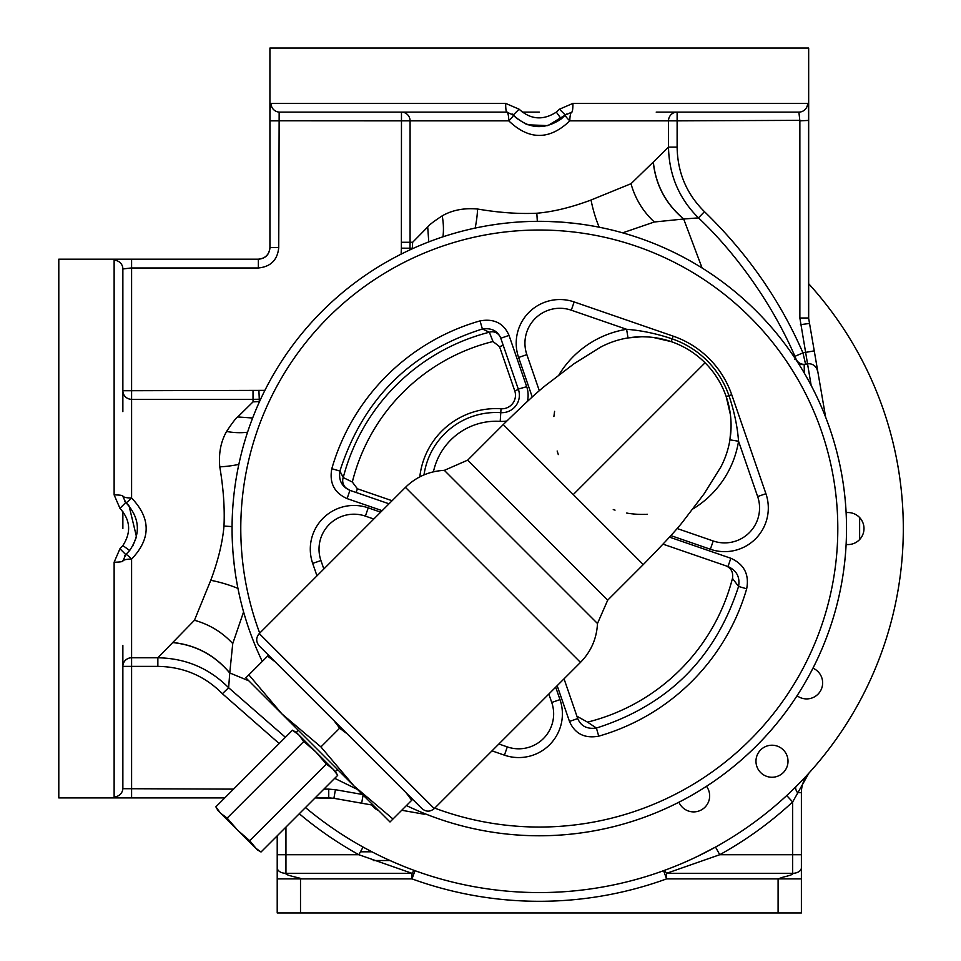 <?xml version="1.0" encoding="UTF-8"?>
<svg xmlns="http://www.w3.org/2000/svg" width="961" height="961" viewBox="0 0 961 961"><rect width="100%" height="100%" fill="white"/><g stroke="black" fill="none" stroke-linecap="round" stroke-linejoin="round"><path stroke-width="1.44" d="M122.864 511.528L122.864 528.55M131.092 267.987L122.864 268.96L122.864 411.644M424.173 814.219L401.722 810.267L424.173 814.219A8.733 1.129 100 0 1 423.837 813.258M333.984 798.327L373.276 805.246L334.176 798.351M123.669 788.693L233.547 789.125M122.864 645.456L122.864 788.14A8.733 8.697 180 0 1 114.131 796.837C115.32 797.63 121.146 797.966 131.597 797.858L224.814 797.858M238.869 592.829L237.968 588.444A58.237 22.475 13.2 0 0 210.771 580.288L194.458 620.265L157.856 657.768L131.597 657.768L131.597 559.074C151.021 538.725 151.021 518.375 131.597 498.026A8.733 2.03 0 0 1 122.864 495.996A8.733 1.093 180 0 0 114.131 494.903L119.957 508.357C130.432 519.925 131.405 532.334 122.864 545.572L119.957 548.743L114.131 562.197L114.131 796.837M131.164 259.242L131.597 259.242C121.146 259.134 115.32 259.47 114.131 260.263L115.44 259.734M279.158 112.917L278.726 247.602C277.525 259.975 270.726 266.774 258.353 267.975L258.353 259.242L131.597 259.242L131.597 390.719L264.9 390.37M128.69 259.254L130.228 259.242M224.754 797.918L58.801 797.918L58.801 259.182L258.281 259.182C265.356 258.485 269.236 254.605 269.921 247.53L269.921 48.05L808.669 48.05L808.669 318.415L825.643 417.206L808.597 317.995L808.597 120.858C808.718 110.395 808.381 104.569 807.588 103.38L572.948 103.38L559.482 109.206L556.323 112.113C543.085 120.654 530.676 119.681 519.108 109.206L505.642 103.38L271.002 103.38C270.221 104.569 269.885 110.395 269.993 120.858L269.993 247.602C269.308 254.677 265.428 258.557 258.353 259.242M131.273 797.858L126.552 797.834M120.305 797.726L114.984 797.282M323.905 789.125L328.746 789.125L328.746 797.858L333.899 798.303L335.413 789.702L362.501 794.483M128.474 505.198L125.771 502.507C139.777 517.486 141.075 533.487 129.663 550.509L125.771 554.593L119.957 548.743M125.771 554.593A8.733 8.733 0 0 0 124.774 555.662A8.733 8.733 0 0 1 125.771 554.593L122.864 561.104A8.733 2.03 0 0 1 131.597 559.074A8.733 1.381 48.2 0 0 125.771 554.593L129.663 550.509L122.864 545.572M132.834 545.86L136.294 537.355M136.474 536.67L129.05 505.858M210.771 580.288C218.159 560.563 222.556 542.497 223.985 526.075C224.814 508.009 223.42 488.26 219.781 466.842C218.567 453.328 220.826 441.531 226.592 431.465C232.298 422.804 236.01 417.975 237.739 416.954L253.031 401.878L253.031 399.332L131.597 399.332A8.733 8.613 0 0 1 122.864 390.719L131.597 390.719L131.597 498.026A8.733 1.381 -48.2 0 1 125.771 502.507A8.733 8.733 0 0 1 124.774 501.438M172.752 642.585C195.708 644.987 214.699 655.15 229.751 673.036L228.634 687.728C209.282 668.255 185.689 658.273 157.856 657.768L157.856 666.381L122.864 666.381A8.733 8.613 -0 0 1 131.597 657.768L131.597 797.858M229.751 673.036L232.742 643.57L243.589 611.905M194.458 620.265C209.45 624.446 222.207 632.218 232.742 643.57M603.58 228.117L599.183 227.216A58.237 22.475 76.8 0 1 591.027 200.02L631.005 183.707L653.336 162.013C655.738 184.956 665.889 203.96 683.788 219L654.321 221.991L622.656 232.838M653.24 162.097C655.666 185.017 665.805 203.996 683.679 219.012L702.107 268.011M631.005 183.707C635.197 198.699 642.957 211.456 654.321 221.991M593.934 226.219L589.105 225.391M584.66 224.694L576.804 223.613M576.095 223.529L563.759 222.291M562.69 222.207L561.38 222.111M560.804 222.075L546.509 221.402M545.872 221.39L544.815 221.366M543.554 221.354L540.502 221.318M534.604 221.354L531.901 221.414M529.199 221.486L524.274 221.691M523.781 221.715L521.03 221.859M518.243 222.039L516.333 222.183M515.408 222.255L512.898 222.459M512.465 222.496L509.318 222.784M505.906 223.144L503.816 223.372M499.336 223.925L498.579 224.033M494.807 224.562L491.059 225.138M475.13 228.093A58.237 27.389 93.6 0 0 477.593 209.03C464.079 207.816 452.283 210.087 442.204 215.841C433.555 221.547 428.726 225.258 427.705 226.988L412.629 242.28L412.329 248.226L401.374 248.166L401.47 120.858L278.726 120.798M591.027 200.02C571.314 207.408 553.236 211.816 536.827 213.234C518.748 214.075 499.011 212.669 477.593 209.03M238.845 464.391A58.237 27.389 -3.6 0 1 219.781 466.842M247.566 432.222A58.237 41.599 22.3 0 1 226.592 431.465M235.877 480.308L235.313 484.056M234.784 487.828L234.676 488.584M234.124 493.065L233.883 495.155M233.535 498.579L233.247 501.714M233.211 502.135L232.994 504.657M232.922 505.606L232.79 507.492M232.61 510.279L232.466 513.03M232.442 513.522L232.238 518.46M232.154 521.15L232.106 523.853M232.069 529.751L232.094 532.802M232.118 534.064L232.142 535.109M232.154 535.757L232.826 550.064M232.862 550.629L232.958 551.95M233.042 553.007L234.28 565.344M234.364 566.053L235.433 573.921M236.13 578.366L236.971 583.183M756.547 745.796A307.232 307.232 0 0 1 406.431 805.558A307.232 307.232 0 0 0 756.547 311.304A307.232 307.232 0 0 0 322.055 311.304A307.232 307.232 0 0 1 756.547 311.304A307.232 307.232 0 0 1 756.547 745.796M262.281 661.42A307.232 307.232 0 0 1 322.055 311.304A307.232 307.232 0 0 0 262.281 661.42M382.142 510.675L347.101 498.615C334.284 492.873 329.179 482.902 331.809 468.704A215.949 215.949 0 0 1 480.056 320.89C494.062 318.367 503.72 323.208 509.03 335.401L526.7 386.694A26.211 26.211 0 0 1 527.373 401.422M669.457 537.127L730.84 558.269C744.138 564.287 749.412 574.474 746.673 588.805A215.949 215.949 0 0 1 598.727 736.162C584.66 738.709 574.906 733.796 569.477 721.423L577.729 718.576L564.047 678.826M373.793 519.024L365.384 516.117L368.231 507.852L380.664 512.153L368.231 507.852A43.677 43.677 0 0 0 312.685 563.398L316.974 575.843M677.085 528.502L713.218 540.983L710.359 549.248L670.838 535.589L710.359 549.248A43.677 43.677 0 0 0 765.917 493.702L731.717 394.695A94.646 94.646 0 0 0 673.156 336.134L574.149 301.934A43.677 43.677 0 0 0 518.604 357.48L532.25 397.013M389.013 503.804L349.936 490.35C341.828 486.734 338.488 480.308 339.918 471.046C362.994 399.211 410.479 351.858 482.374 328.998C491.588 327.773 497.726 330.86 500.777 338.248L518.435 389.529A17.478 17.478 0 0 1 500.777 412.653A72.808 72.808 0 0 0 424.005 474.89M347.101 498.615L349.936 490.35M331.809 468.704L339.918 471.046L343.245 477.569L352.327 482.026A192.68 192.68 0 0 1 492.993 341.515L499.54 346.657L514.736 390.803A13.562 13.562 0 0 1 501.029 408.761A76.712 76.712 0 0 0 419.813 476.848M480.056 320.89L482.374 328.998L489.365 332.23A9.214 8.853 -110.2 0 1 500.357 337.179M500.717 338.08L503.228 345.383L499.54 346.657M526.7 386.694L518.279 389.085M349.768 490.29L345.66 487.707A10.054 9.394 -147.9 0 1 345.66 487.707A10.054 9.394 -147.9 0 1 343.245 477.569A202.567 202.567 0 0 1 489.365 332.23L492.993 341.515M392.088 500.729L357.396 488.789L352.327 482.026M663.018 544.154L727.994 566.534C736.655 570.486 740.174 577.129 738.565 586.45C715.428 658.021 668.039 705.218 596.397 728.054L598.727 736.162M730.84 558.269L727.994 566.534M746.673 588.805L738.565 586.45L732.462 578.39C733.435 572.348 731.225 568.143 725.843 565.789M587.507 722.131L596.397 728.042C587.159 729.339 580.937 726.18 577.729 718.576L576.924 716.221L587.507 722.131A199.492 199.492 0 0 0 732.462 578.39M492.008 750.865L504.441 755.166A43.677 43.677 0 0 0 559.999 699.62L555.698 687.175M412.653 799.336L406.203 792.873L411.728 800.261L412.653 799.336L421.927 808.597L259.254 645.924L268.515 655.186L267.59 656.123L274.966 661.648L268.515 655.186M340.59 727.261L334.128 720.81L339.653 728.186L347.041 733.711L406.203 792.873M334.128 720.81L274.966 661.648M730.384 414.563L726.204 396.593A88.82 88.82 0 0 0 705.062 362.79L573.273 494.579L643.281 564.587L607.7 600.169L467.683 460.139L444.342 470.349L597.49 623.509L444.342 470.349C429.243 471.142 416.281 476.812 405.446 487.371L580.48 662.393L434.276 808.597L259.254 633.563C255.866 637.684 255.866 641.804 259.254 645.924M693.133 508.825A97.554 97.554 0 0 0 738.553 441.243C737.435 426.528 734.24 411.332 728.967 395.644L726.204 396.593A88.82 88.82 0 0 0 705.062 362.79A88.82 88.82 0 0 1 720.594 467.454L720.834 466.998A88.82 88.82 0 0 0 729.928 439.838L731.069 426.408M705.062 362.79A88.82 88.82 0 0 0 671.258 341.635A88.82 88.82 0 0 1 705.062 362.79A88.82 88.82 0 0 0 600.385 347.257L574.017 363.751L545.836 385.253C538.064 391.307 523.865 404.401 503.264 424.558L467.683 460.139M573.273 494.579L503.264 424.558M641.443 336.77L628.013 337.924L626.608 329.299C641.311 330.416 656.519 333.611 672.207 338.885L671.258 341.635L653.276 337.455M648.507 336.987L643.353 336.782M554.593 411.344L553.896 416.521M557.152 451.021L558.305 454.589M731.069 424.486L730.853 419.344M613.262 509.546L615.028 510.135M626.704 513.042L628.122 513.282M628.926 513.402L630.933 513.691M631.233 513.727L633.539 513.979M633.611 513.991L636.014 514.195M636.038 514.195L638.416 514.327M638.512 514.327L640.771 514.399M641.155 514.399L643.065 514.411M643.45 514.399L645.275 514.363M646.693 514.303L647.39 514.267M248.851 674.85L281.897 713.879L245.86 677.841L267.59 656.123M411.728 800.261L392.989 819L353.972 785.942L281.897 713.879L320.926 746.925L339.653 728.186M392.989 819L390.01 821.979L353.972 785.942L320.926 746.925M298.378 730.348L296.312 732.414L335.437 771.539L337.659 775.371L261.032 851.999L260.215 851.518M296.312 732.414L292.48 730.192L298.931 735.033L303.772 741.484L315.881 751.97L326.356 764.079L332.818 768.908L337.179 774.554M255.29 847.854L261.032 851.999L257.188 849.776L249.728 840.707L326.356 764.079M334.969 771.347L333.671 769.809M333.515 769.629L332.818 768.908M257.007 849.308L255.47 848.022M303.772 741.484L227.144 818.111L237.631 830.22L249.728 840.707M292.48 730.192L215.853 806.82L218.063 810.664L254.569 847.158M295.964 732.474L295.339 732.018M215.853 806.82L220.357 812.946M218.123 810.303L217.666 809.679M220.682 813.282L227.144 818.111M252.647 418.011L237.739 416.954M259.266 402.166L259.278 399.247L260.635 399.187M253.019 390.719L253.019 399.332L259.278 399.247L258.917 390.622M253.031 401.878L258.977 401.578M122.876 496.501L125.771 502.507L119.957 508.357M122.864 268.96A8.733 8.697 180 0 0 114.131 260.263L114.131 494.903M401.121 254.148L401.374 248.166M409.939 249.884L410.083 242.28L401.47 242.268M428.762 241.896L427.705 226.988M442.961 236.814A58.237 41.599 67.7 0 0 442.204 215.841M412.629 242.28L410.083 242.28L410.083 120.858L401.47 120.858L401.47 112.113A8.733 8.613 90 0 1 410.083 120.858L508.777 120.858C529.127 140.27 549.476 140.27 569.825 120.858A8.733 2.03 90 0 1 571.855 112.113L565.344 115.032A8.733 8.733 0 0 1 566.413 114.023M653.336 162.013L668.508 147.117C669.024 174.938 679.007 198.531 698.467 217.883C731.441 248.743 770.169 298.931 794.939 356.339L796.044 359.042L794.771 359.486M799.864 120.353L677.121 120.858L677.121 147.117L668.508 147.117L668.508 120.858A8.733 8.613 90 0 1 677.121 112.113L677.121 120.858L569.825 120.858A8.733 1.381 41.8 0 1 565.344 115.032L561.26 118.912C544.238 130.324 528.238 129.026 513.246 115.032A8.733 1.381 138.2 0 1 508.777 120.858A8.733 2.03 90 0 0 506.735 112.113L279.711 112.113A8.733 8.697 -90 0 1 271.002 103.38M278.726 247.602L269.993 247.602M269.993 120.521L270.017 115.813M270.125 109.554L270.558 104.244M357.516 789.498L334.692 778.326M279.158 743.514L222.399 693.722C204.789 675.895 183.275 666.778 157.856 666.381M338.464 770.446L337.203 769.773M285.393 737.279L228.634 687.728L222.399 693.722M172.848 642.501C195.768 644.915 214.735 655.066 229.763 672.94L248.863 680.844M798.399 363.45A8.733 8.709 -100 0 0 804.201 364.459L804.309 373.12M683.788 219L698.467 217.883L704.473 211.66C747.25 253.151 780.08 300.216 802.94 352.855L805.594 364.207L804.201 364.459L807.372 363.895A8.733 8.733 0 0 1 817.487 370.982A8.733 8.733 0 0 0 807.372 363.895L805.594 364.207A8.733 8.733 -100 0 1 796.044 359.042M811.168 385.457L799.864 317.995L799.864 120.858L798.891 112.113L656.207 112.113M512.189 114.023A8.733 8.733 0 0 1 513.246 115.032L515.949 117.735M516.562 118.263L525.571 123.861M525.583 123.873L527.985 124.798L547.77 125.639L565.344 115.032L559.482 109.206M519.108 109.206L513.246 115.032L506.735 112.113A8.733 1.093 -90 0 1 505.642 103.38M363.799 112.113L408.545 112.113M807.853 103.644L808.117 104.689M808.597 117.939L808.597 119.476M808.597 120.413L799.864 120.858M422.396 112.113L507.252 112.137M522.267 112.113L539.301 112.113M305.478 807.54A364.015 364.015 0 0 0 663.595 870.69L667.967 869.068M808.669 283.711A364.015 364.015 0 0 1 539.301 892.565A364.015 364.015 0 0 0 663.595 870.69L666.574 878.895L801.39 878.895L801.39 867.903M706.479 786.302A16.013 16.013 0 0 1 692.701 811.865A16.013 16.013 0 0 1 678.934 802.219M812.958 668.183A16.013 16.013 0 0 1 813.811 697.205A16.013 16.013 0 0 1 797.053 695.74M846.112 512.645A16.013 16.013 0 0 1 861.356 537.355A16.013 16.013 0 0 1 846.112 544.455M378.61 810.579A16.013 16.013 0 0 1 371.775 804.982M771.983 777.257A16.013 16.013 0 0 1 755.971 761.232A16.013 16.013 0 0 1 771.983 745.219A16.013 16.013 0 0 1 788.008 761.232A16.013 16.013 0 0 1 771.983 777.257M299.279 813.739A372.748 372.748 0 0 0 358.837 854.713L363.066 847.061L366.405 848.887M369.865 850.725L373.457 852.599M376.412 854.089L377.192 854.473M392.304 861.561L402.659 865.945M404.605 866.726L406.251 867.387M410.635 869.068L414.575 870.534M672.34 867.375L674.262 866.618M676.076 865.885L676.712 865.633M685.325 861.993L686.971 861.272M697.566 856.359L715.525 847.061L719.753 854.713A372.748 372.748 0 0 0 792.657 801.967L786.711 795.552L788.32 794.062M795.504 787.143L792.753 789.822M797.041 785.605L799.576 783.035M799.876 782.722L801.81 780.728M801.87 780.668L803.024 779.455M803.156 779.323L804.309 778.098M804.357 778.062L805.726 776.596M859.627 539.541L859.627 517.559L859.627 539.541M373.264 860.527L389.986 860.527M277.212 869.273L277.212 835.818M801.39 854.713L792.657 854.713L792.657 801.967L808.934 773.088A29.118 29.118 0 0 0 801.39 792.657L801.39 912.95L277.212 912.95L277.212 854.713L285.946 854.713L285.946 827.085M798.387 784.248L796.176 786.47A8.733 3.736 45.1 0 0 797.498 792.657L801.39 792.657L801.39 868.179M801.39 912.95L801.39 878.57L801.39 912.95M300.505 912.95L300.505 878.895C305.814 878.834 283.903 875.387 285.946 873.321A8.733 5.586 180 0 1 277.212 867.735M277.212 867.975L277.212 878.895L412.017 878.895L412.017 873.321L285.946 873.321L285.946 854.713L358.837 854.713L412.017 873.321A8.733 2.378 110 0 1 414.996 870.69L412.017 878.895A372.748 372.748 0 0 0 666.574 878.895L666.574 873.321A8.733 2.378 70 0 0 663.595 870.69M801.39 867.735A8.733 5.586 180 0 1 792.657 873.321L792.657 854.713L719.753 854.713L666.574 873.321L792.657 873.321C793.846 874.09 790.651 875.363 783.083 877.153L778.098 878.895L778.098 912.95M801.39 792.657A29.118 29.118 0 0 1 808.934 773.088A29.118 29.118 0 0 0 801.39 792.657M799.864 317.995L808.597 317.995M798.891 112.113A8.733 8.697 -90 0 0 807.588 103.38M571.351 112.137L571.855 112.113A8.733 1.093 -90 0 0 572.948 103.38M800.453 324.662L809.114 323.509M122.876 560.587L122.864 561.104A8.733 1.093 180 0 1 114.131 562.197M315.172 797.858L328.746 797.858M172.764 642.573C195.708 644.987 214.711 655.138 229.751 673.024M537.319 221.33A58.237 1.093 86.4 0 0 536.827 213.234M232.069 526.58A58.237 1.093 3.6 0 1 223.985 526.075M259.71 633.107A298.487 298.487 0 0 1 750.361 317.478A298.487 298.487 0 0 1 434.744 808.129M506.891 420.954A26.211 26.211 0 0 1 500.213 421.374A64.063 64.063 0 0 0 433.423 471.827M569.477 721.423L557.176 685.71M500.213 421.374L501.029 408.761M509.03 335.401L500.777 338.248M356.123 492.488L357.396 488.789M518.435 389.529L514.736 390.803M498.879 743.994L507.3 746.901L504.441 755.166A43.677 43.677 0 0 0 559.999 699.62L551.734 702.467L548.827 694.046M368.231 507.852A43.677 43.677 0 0 0 312.685 563.398L320.938 560.551L323.845 568.972M507.3 746.901A34.944 34.944 0 0 0 551.734 702.467M365.384 516.117A34.944 34.944 0 0 0 320.938 560.551M559.026 374.706A97.554 97.554 0 0 1 626.608 329.299L571.302 310.199A34.944 34.944 0 0 0 526.856 354.633L539.337 390.767M526.856 354.633L518.604 357.48M643.281 564.587C663.438 543.974 676.544 529.787 682.586 522.015L704.101 493.822L720.834 466.998A88.82 88.82 0 0 0 729.928 439.838L738.553 441.243L757.652 496.549L765.917 493.702A43.677 43.677 0 0 1 710.359 549.248M673.156 336.134L672.207 338.885A91.727 91.727 0 0 1 728.967 395.644L731.717 394.695M571.302 310.199L574.149 301.934M713.218 540.983A34.944 34.944 0 0 0 757.652 496.549M258.353 267.975L131.597 267.975M278.726 120.858L269.993 120.858M363.09 795.071L361.66 803.204M328.746 789.125L335.413 789.702M794.939 356.339L802.94 352.855L813.955 350.909M677.121 147.117C677.529 172.536 686.635 194.05 704.473 211.66M653.324 162.013C655.738 184.968 665.889 203.96 683.776 219M360.447 851.794L371.907 851.794M824.009 413.086A8.733 1.129 -10 0 1 824.97 413.422L825.643 417.206M561.26 118.912L556.323 112.113M334.224 798.363L315.1 797.918M405.446 487.371L259.254 633.563M434.276 808.597C430.168 811.985 426.047 811.985 421.927 808.597M607.7 600.169L597.49 623.509C596.709 638.609 591.039 651.57 580.48 662.393M337.503 769.473L335.437 771.539M395.692 863.038L385.481 858.473M372.027 851.854L363.066 847.061M789.209 793.221L786.711 795.552M808.766 773.293L805.654 776.668M805.522 776.8L804.129 778.29M804.057 778.374L802.687 779.815M802.579 779.924L801.294 781.269M801.186 781.377L799.984 782.626M799.792 782.819L798.663 783.96"/></g></svg>

